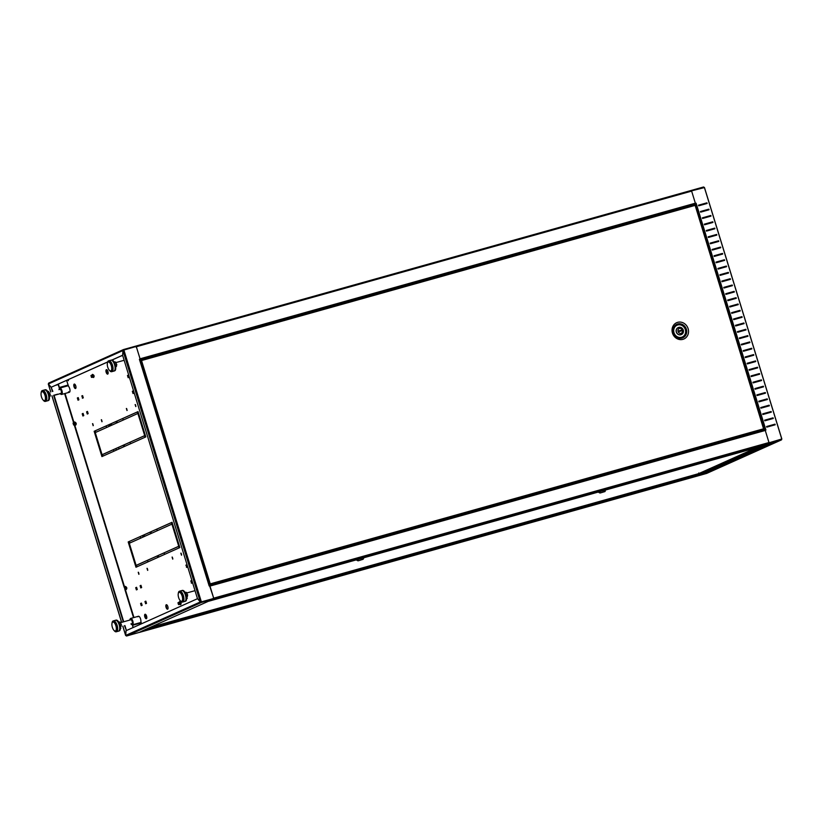 <?xml version="1.0" encoding="UTF-8"?>
<svg xmlns="http://www.w3.org/2000/svg" width="823" height="823" viewBox="0 0 823 823"><rect width="100%" height="100%" fill="white"/><g stroke="black" fill="none" stroke-linecap="round" stroke-linejoin="round"><path stroke-width="1.23" d="M763.538 444.06L763.785 444.862A0.792 0.72 65.9 0 0 763.795 444.862L763.775 444.873M764.68 445.438A0.792 0.72 65.9 0 0 764.721 445.428L769.011 443.381L781.397 439.914L781.768 438.998L769.052 442.784L765.195 430.223L765.915 430.028L763.549 430.933M699.231 474.346A0.792 0.72 65.9 0 0 699.889 474.49L764.721 445.428M757.623 448.874L766.316 446.405L757.623 448.874M763.549 447.64L755.123 450.006L763.538 447.599M761.049 448.761L752.613 451.127L761.038 448.72M750.36 452.136L758.785 449.78L750.36 452.136M713.407 470.118L704.972 472.484L713.397 470.077M722.779 464.501L731.215 462.135L722.779 464.501M725.279 463.38L733.715 461.014L725.279 463.38M699.9 474.49L694.201 476.918L706.69 473.41L781.49 439.883M691.629 191.111L136.34 346.74L140.054 358.818L695.353 203.188L691.629 191.111L691.114 190.483L135.805 346.113L136.165 346.822L135.826 346.113L703.583 186.975L704.416 187.582L781.768 438.998L781.397 439.914L706.587 473.451L707.152 472.453M740.988 457.753L732.552 460.119L740.978 457.722M738.478 458.884L730.042 461.24L738.468 458.843M765.915 444.266L778.404 440.747M727.789 462.259L736.225 459.892L727.789 462.259M720.269 465.623L728.705 463.267L720.269 465.623M717.759 466.754L726.195 464.388L717.759 466.754M715.259 467.876L723.684 465.509L715.259 467.876M712.749 468.997L721.185 466.631L712.749 468.997M710.239 470.118L718.674 467.762L710.239 470.118M707.729 471.25L716.164 468.884L707.729 471.25M702.719 473.492L711.154 471.126L702.719 473.492M737.573 457.876L746.255 455.397L737.573 457.876M735.062 458.997L743.745 456.518L735.062 458.997M740.072 456.744L748.765 454.275L740.072 456.744M742.583 455.623L751.265 453.144L742.583 455.623M745.093 454.502L753.775 452.022L745.093 454.502M747.593 453.38L756.286 450.901L747.593 453.38M760.133 447.753L768.816 445.274L760.133 447.753M762.643 446.632L771.326 444.153L762.643 446.632M765.143 445.51L773.836 443.031L765.143 445.51M773.064 417.827L764.639 420.193L764.824 420.82L773.26 418.465L773.064 417.827L764.639 420.224M771.12 411.51L762.684 413.866L762.88 414.504L771.316 412.138L771.12 411.51L762.695 413.897M755.103 389.207L763.538 386.841L763.343 386.213L754.907 388.579L755.103 389.207M751.666 348.273L743.231 350.639L743.426 351.267L751.862 348.901L751.666 348.273L743.241 350.66M733.705 319.653L742.14 317.287L741.945 316.649L733.509 319.015L733.705 319.653M735.649 325.97L744.085 323.614L743.889 322.976L735.453 325.342L735.649 325.97M710.815 215.482L711.01 216.11L702.575 218.476L702.379 217.838L710.815 215.482L710.825 216.161M702.389 217.869L710.64 215.554M704.323 224.165L712.759 221.799L712.955 222.436L704.519 224.792L704.323 224.165M704.334 224.195L712.759 221.799M722.687 254.05L714.251 256.416L714.055 255.778L722.491 253.422L722.687 254.05M716.195 262.743L716 262.105L724.435 259.739L724.631 260.377L716.195 262.743M730.268 278.709L730.464 279.347L722.028 281.713L721.833 281.075L730.268 278.709L730.279 279.398M723.777 287.402L732.213 285.036L732.408 285.663L723.973 288.029L723.777 287.402M723.787 287.422L732.213 285.036M781.768 438.998L704.416 187.582L691.557 190.864L695.414 203.425L696.145 203.24L695.414 203.466M693.491 204.588L693.748 205.39M738.056 304.006L738.252 304.633L729.816 307L729.62 306.372L738.056 304.006M740 310.333L740.196 310.96L731.76 313.326L731.565 312.689L740 310.333M765.904 430.007L696.124 203.25M727.676 300.045L736.112 297.679L736.297 298.317L727.871 300.683L727.676 300.045M725.732 293.718L734.157 291.363L734.353 291.99L725.917 294.356L725.732 293.718M719.888 274.748L728.324 272.392L728.52 273.02L720.084 275.386L719.888 274.748M717.944 268.432L726.38 266.066L726.575 266.693L718.14 269.059L717.944 268.432M712.111 249.462L720.547 247.095L720.742 247.723L712.307 250.089L712.111 249.462M710.167 243.135L718.602 240.769L718.798 241.406L710.362 243.773L710.167 243.135M708.222 236.808L716.658 234.452L716.843 235.08L708.418 237.446L708.222 236.808M706.278 230.491L714.703 228.125L714.899 228.753L706.463 231.119L706.278 230.491M700.435 211.521L708.87 209.155L709.066 209.783L700.63 212.149L700.435 211.521M698.49 205.194L706.926 202.828L707.122 203.466L698.686 205.822L698.49 205.194M737.593 332.297L746.029 329.93L745.833 329.303L737.398 331.669L737.593 332.297M739.538 338.623L747.973 336.257L747.778 335.619L739.342 337.986L739.538 338.623M741.482 344.94L749.918 342.584L749.722 341.946L741.286 344.312L741.482 344.94M745.371 357.594L753.806 355.227L753.611 354.59L745.185 356.956L745.371 357.594M747.325 363.91L755.751 361.554L755.565 360.916L747.13 363.282L747.325 363.91M749.269 370.237L757.705 367.871L757.51 367.243L749.074 369.609L749.269 370.237M751.214 376.564L759.65 374.198L759.454 373.56L751.018 375.926L751.214 376.564M753.158 382.88L761.594 380.524L761.398 379.887L752.963 382.253L753.158 382.88M757.047 395.534L765.483 393.168L765.287 392.53L756.851 394.896L757.047 395.534M758.991 401.85L767.427 399.494L767.231 398.857L758.796 401.223L758.991 401.85M760.936 408.177L769.371 405.811L769.176 405.183L760.74 407.55L760.936 408.177M766.779 427.147L775.204 424.781L775.019 424.154L766.583 426.52L766.779 427.147M744.537 350.3L744.661 350.917M750.36 369.239L750.494 369.887M725.084 287.062L725.207 287.69M717.296 261.745L717.43 262.393M715.352 255.418L715.485 256.066M719.24 268.072L719.374 268.72M721.185 274.388L721.318 275.036M723.129 280.715L723.263 281.363M713.397 249.102L713.541 249.75M710.743 243.659L711.411 243.474M779.412 439.986L780.05 439.698M748.416 362.922L748.549 363.571M746.471 356.596L746.605 357.244M742.583 343.952L742.716 344.6M740.638 337.625L740.772 338.274M738.694 331.299L738.828 331.947M682.432 207.684L677.247 210.009M763.95 443.947L764.186 444.749M765.205 430.264L763.96 430.82M682.843 207.571L677.658 209.896M107.864 374.012A2.315 0.957 74.3 0 1 106.537 372.037A2.315 0.957 74.3 0 1 106.64 369.661M107.731 374.105A2.315 0.957 74.3 0 1 107.679 374.126A2.315 0.957 74.3 0 1 106.146 372.222A2.315 0.957 74.3 0 1 106.373 369.681A2.315 0.957 74.3 0 1 106.424 369.661A2.315 0.957 74.3 0 1 107.947 371.564A2.315 0.957 74.3 0 1 107.731 374.105M167.769 609.082A2.315 0.957 74.3 0 1 166.441 607.096A2.315 0.957 74.3 0 1 166.544 604.72M167.635 609.174A2.315 0.957 74.3 0 1 167.583 609.195A2.315 0.957 74.3 0 1 166.051 607.281A2.315 0.957 74.3 0 1 166.277 604.74A2.315 0.957 74.3 0 1 166.328 604.72A2.315 0.957 74.3 0 1 167.851 606.633A2.315 0.957 74.3 0 1 167.635 609.174M172.851 558.961L172.346 557.14M172.707 559.136L172.1 557.068L172.707 559.136M102.062 421.602L101.558 419.781M101.929 421.767L101.322 419.709L101.929 421.767M93.287 425.532L92.783 423.711M93.153 425.707L92.546 423.639L93.153 425.707M68.463 380.535L68.011 379.773M68.443 379.588L68.299 380.72L67.63 379.948M138.501 572.314L139.005 574.135M138.233 572.252L138.84 574.32L138.233 572.252M122.637 355.227L111.794 360.073M107.648 361.935L51.18 387.252L107.618 362.017M122.627 355.289L111.907 360.093M51.18 387.252L48.372 383.981L48.691 383.086L123.532 349.538L48.619 383.117M135.805 346.113L123.532 349.538L122.565 355.248M122.915 350.557L48.372 383.981L48.691 383.086M52.857 391.388L51.17 387.355L52.446 391.511M53.618 395.307L123.316 621.879M124.489 625.686L126.423 630.521L124.901 625.573M57.754 394.155L54.03 395.194L123.728 621.766M126.012 630.634L125.662 635.325L122.833 626.149M50.789 391.974L48.372 384.084L51.17 387.355M137.4 411.891L145.177 437.188L145.805 436.91L138.027 411.613L137.4 411.891L145.568 437.013M116.897 422.878L116.156 421.438L137.276 411.953L137.76 413.527L116.64 423.001L116.156 421.417L137.297 412.014M102.319 456.405L94.151 431.283L101.929 456.58L102.556 456.292L94.779 431.005L94.151 431.283M116.043 421.541L94.902 430.943L95.386 432.528L116.516 423.053L116.022 421.479L94.902 430.943L95.653 432.404M102.474 454.584L102.947 456.117M146.515 603.352L145.836 601.14L144.961 601.531L145.64 603.743L146.515 603.352M127.483 375.504L128.172 377.716L129.046 377.325L128.367 375.113L127.483 375.504L128.553 377.541M82.804 398.054L82.629 395.678M81.734 396.017L82.609 395.626L83.288 397.838L82.413 398.229L82.135 395.904M77.341 397.982L78.226 397.591L78.905 399.803L78.02 400.194L77.341 397.982L78.236 397.653M197.458 598.702L201.347 602.477L213.394 599.154L207.993 601.459A0.792 0.72 65.9 0 0 208.054 601.438L143.315 630.459A0.792 0.72 -114.1 0 1 143.223 630.5L139.241 632.403L126.505 636.025L125.724 635.397L126.073 630.706L197.541 598.681M210.739 599.844L212.807 598.784L200.545 602.333M209.628 585.863L139.416 359.312L140.147 359.106L136.515 347.316L135.558 346.73M122.905 350.32L135.332 346.72M197.469 598.599L122.627 355.32L122.977 350.629L123.862 349.929L201.388 601.911L200.277 601.88L197.469 598.599M139.92 359.24L209.567 585.883M209.639 585.863L213.517 597.591L212.992 598.66L201.388 601.911M135.466 346.678L123.789 349.981M212.828 598.702L201.182 601.911M209.176 585.955L139.457 359.332L139.961 359.157M157.491 555.792L157.975 557.377L179.095 547.902L178.612 546.328L157.491 555.792L178.632 546.379M150.198 532.08L171.318 522.615L171.801 524.189L150.681 533.664L150.198 532.08L171.338 522.667M136.237 565.319L157.368 555.854L157.851 557.428L136.731 566.903L136.237 565.319L137.122 566.728M157.769 555.731L158.242 557.253L157.759 555.741M157.378 555.906L136.649 565.206M128.193 541.945L135.98 567.242L136.608 566.954L128.82 541.668L128.193 541.945L136.361 567.068M136.988 566.78L136.515 565.247M150.938 533.551L150.218 532.142L150.948 533.541M150.084 532.193L128.944 541.606L150.074 532.142L150.558 533.716L129.437 543.19L128.944 541.606M129.818 543.015L129.355 541.493M171.441 522.554L172.069 522.276L179.846 547.562L179.229 547.851L171.441 522.554L172.089 522.338M179.609 547.676L171.853 522.44M83.771 415.615L82.886 416.006L82.207 413.794L83.082 413.393L83.771 415.615M86.6 411.819L87.475 411.428L88.154 413.64L87.279 414.041L86.6 411.819L87.495 411.49M132.349 391.306L133.028 393.528L133.912 393.127L133.233 390.915L132.349 391.306L133.419 393.353M186.914 567.242L186.749 564.876M185.844 565.206L186.728 564.815L187.407 567.026L186.533 567.417L186.255 565.092M191.78 583.054L191.605 580.678M190.71 581.017L191.584 580.626L192.273 582.838L191.389 583.229L191.121 580.904M140.774 587.931L141.649 587.54L140.97 585.328L140.095 585.719L140.774 587.931M102.196 454.656L123.316 445.192L123.81 446.766L102.68 456.24L102.196 454.656L103.07 456.065M144.591 435.727L123.45 445.13L123.934 446.714L145.054 437.239L144.57 435.665L123.46 445.192M123.337 445.253L102.608 454.543M180.278 603.763L179.928 602.539M181.482 555.196L180.854 553.149L181.482 555.196M135.702 587.684L136.381 589.896L137.266 589.505L136.587 587.293L135.702 587.684M75.572 388.518A2.315 0.957 74.3 0 1 74.019 386.697A2.315 0.957 74.3 0 1 74.214 384.094A2.315 0.957 74.3 0 1 75.767 385.915A2.315 0.957 74.3 0 1 75.572 388.518M68.422 391.933A3.313 1.358 74.3 0 0 70.017 390.719A3.313 1.358 74.3 0 0 68.566 386.388L66.601 380.411M137.904 616.808A3.313 1.358 74.3 0 1 139.817 617.26A3.313 1.358 74.3 0 1 140.867 621.406L141.484 623.803M145.023 614.267A2.315 0.957 -105.7 0 0 144.827 616.88A2.315 0.957 -105.7 0 0 146.391 618.701A2.315 0.957 -105.7 0 0 146.587 616.088A2.315 0.957 -105.7 0 0 145.023 614.267M140.568 603.496L141.247 605.707L142.132 605.317L141.443 603.105L140.568 603.496M147.636 570.37L147.008 568.323L147.636 570.37M135.137 404.546L135.774 406.593L135.137 404.546M126.361 408.475L126.999 410.533L126.361 408.475M135.404 404.607L135.908 406.428M181.626 555.021L181.122 553.2M117.031 422.827L116.557 421.304M124.18 446.601L123.717 445.078L124.201 446.591M87.67 413.866L87.001 411.706M83.277 415.831L83.102 413.455M75.706 388.425A2.315 0.957 74.3 0 1 74.389 386.45A2.315 0.957 74.3 0 1 74.492 384.074M151.072 533.489L150.599 531.967M157.893 555.679L158.366 557.202M69.513 392.19A3.313 1.358 74.3 0 1 68.834 391.82M145.301 614.246A2.315 0.957 -105.7 0 0 145.198 616.622A2.315 0.957 -105.7 0 0 146.515 618.608M78.411 400.019L77.753 397.869M136.597 587.355L136.772 589.721M141.463 603.166L141.638 605.533M140.99 585.39L141.165 587.756M145.856 601.191L146.021 603.568M95.777 432.353L95.314 430.83M123.851 445.017L124.324 446.539M147.276 568.374L147.78 570.195M126.629 408.537L127.133 410.358M122.678 355.495L121.3 355.886M122.689 355.536L121.053 355.999M54.081 395.39L60.192 393.682M68.052 385.092L59.133 387.592L58.207 384.588L55.707 385.287M68.031 385.061L59.379 387.479L58.464 384.475L55.964 385.174M213.188 598.743L239.586 590.904M133.223 627.507L132.544 625.305L132.976 627.62M146.731 616.705L145.342 617.085M145.404 617.229L146.761 616.828M146.782 616.983L145.476 617.394M132.544 625.305L141.196 622.888M145.177 616.571L146.597 616.139M146.659 616.365L145.249 616.808M146.576 616.057L145.146 616.458M145.26 616.839L146.679 616.437M42.467 390.534A5.627 2.315 74.3 0 1 42.601 390.483A5.627 2.315 74.3 0 1 46.294 395.112A5.627 2.315 74.3 0 1 45.769 401.285A5.627 2.315 74.3 0 1 45.635 401.326L47.96 400.678A5.627 2.315 -105.7 0 0 48.094 400.626A5.627 2.315 -105.7 0 0 48.619 394.464A5.627 2.315 -105.7 0 0 44.926 389.835A5.627 2.315 -105.7 0 0 44.792 389.876M48.763 392.54A1.985 0.813 74.3 0 1 48.814 392.53A1.985 0.813 74.3 0 1 50.121 394.166A1.985 0.813 74.3 0 1 49.936 396.336A1.985 0.813 74.3 0 1 49.884 396.357L49.596 396.439A1.985 0.813 74.3 0 1 49.421 396.439M90.952 375.566L91.497 377.325L90.952 375.566M91.569 375.185L92.114 377.335M92.341 374.949L92.958 377.15M91.662 376.811L91.415 375.916M92.207 374.979L92.824 377.181M93.102 374.671L93.812 376.975M177.974 602.796L178.509 604.555L177.953 602.806L178.632 602.374L179.136 604.555M178.684 604.031L178.426 603.136M179.116 602.662L179.517 604.082M180.124 601.891L180.834 604.195M180.278 603.825L179.908 602.487M124.314 587.159L124.952 589.35L124.314 587.159L125.065 586.943L125.713 589.134L124.952 589.35M125.189 588.805L124.829 587.488M124.911 586.984L125.528 589.186M125.806 586.665L126.516 588.98M73.545 424.709L73.154 423.372L73.545 424.709M73.072 423.166L73.607 424.925L73.072 423.166M73.679 422.775L74.224 424.925M73.71 422.765L73.052 423.176M74.214 423.032L74.615 424.442M75.222 422.261L75.932 424.565M68.258 385.792A3.313 1.358 -105.7 0 0 67.949 385.792L59.801 388.075A3.313 1.358 74.3 0 1 61.684 389.968A3.313 1.358 74.3 0 1 62.178 393.682A3.313 1.358 74.3 0 1 61.591 394.454A3.313 1.358 74.3 0 1 60.737 394.145M59.235 388.775A3.313 1.358 74.3 0 1 59.801 388.075M59.462 389.546A2.232 0.916 74.3 0 1 60.851 390.02A2.232 0.916 74.3 0 1 61.406 392.972A2.232 0.916 74.3 0 1 60.532 393.373M60.058 393.507A2.983 1.224 -105.7 0 0 61.735 393.517A2.983 1.224 -105.7 0 0 60.923 389.444A2.983 1.224 -105.7 0 0 59.071 389.166A2.983 1.224 -105.7 0 0 58.989 389.67M130.929 623.875A2.983 1.224 -105.7 0 0 131.443 624.42A2.983 1.224 -105.7 0 0 131.464 624.431A2.983 1.224 -105.7 0 0 132.688 622.733A2.983 1.224 -105.7 0 0 131.104 619.019A2.983 1.224 -105.7 0 0 130.024 619.308A2.983 1.224 -105.7 0 0 129.859 620.048M130.106 619.143A3.313 1.358 74.3 0 1 130.178 618.958A3.313 1.358 74.3 0 1 130.672 618.443A3.313 1.358 74.3 0 1 131.382 618.639A3.313 1.358 74.3 0 1 133.048 622.034A3.313 1.358 74.3 0 1 132.462 624.822A3.313 1.358 74.3 0 1 131.773 624.647A3.313 1.358 74.3 0 1 131.752 624.636M132.462 624.822L140.61 622.548A3.313 1.358 -105.7 0 0 141 622.229M130.332 619.914A2.232 0.916 74.3 0 1 131.145 619.688A2.232 0.916 74.3 0 1 132.338 622.486A2.232 0.916 74.3 0 1 131.402 623.741M108.729 360.824A5.627 2.315 74.3 0 1 108.862 360.772A5.627 2.315 74.3 0 1 112.566 365.412A5.627 2.315 74.3 0 1 112.041 371.574A5.627 2.315 74.3 0 1 111.907 371.626L114.232 370.967A5.627 2.315 -105.7 0 0 114.366 370.916A5.627 2.315 -105.7 0 0 114.891 364.754A5.627 2.315 -105.7 0 0 111.187 360.124A5.627 2.315 -105.7 0 0 111.064 360.165M115.405 365.155L116.815 364.764L115.529 361.986L114.304 362.326L115.23 362.058L113.934 361.719M108.441 361.935A4.64 1.903 74.3 0 1 108.554 361.894A4.64 1.903 74.3 0 1 111.599 365.71A4.64 1.903 74.3 0 1 111.167 370.782A4.64 1.903 74.3 0 1 111.054 370.823L110.766 370.906A4.64 1.903 74.3 0 1 108.523 369.074A4.64 1.903 74.3 0 1 107.288 364.538A4.64 1.903 74.3 0 1 108.255 361.976A4.64 1.903 74.3 0 1 110.498 363.817A4.64 1.903 74.3 0 1 111.733 368.344A4.64 1.903 74.3 0 1 110.766 370.906M116.485 364.856A1.985 0.813 74.3 0 1 116.208 366.626A1.985 0.813 74.3 0 1 116.156 366.647L115.868 366.729A1.985 0.813 74.3 0 1 115.693 366.729M179.599 591.202A5.627 2.315 74.3 0 1 179.733 591.151A5.627 2.315 74.3 0 1 183.436 595.78A5.627 2.315 74.3 0 1 182.912 601.942A5.627 2.315 74.3 0 1 182.778 601.994L185.103 601.346A5.627 2.315 -105.7 0 0 185.237 601.294A5.627 2.315 -105.7 0 0 185.761 595.132A5.627 2.315 -105.7 0 0 182.058 590.492A5.627 2.315 -105.7 0 0 181.934 590.544M186.049 592.457L184.805 592.097M186.276 595.533L187.695 595.132L186.399 592.354L185.175 592.704M187.356 595.224A1.985 0.813 74.3 0 1 187.078 597.004A1.985 0.813 74.3 0 1 187.027 597.014L186.739 597.097A1.985 0.813 74.3 0 1 186.564 597.107M113.337 620.902A5.627 2.315 74.3 0 1 113.471 620.861A5.627 2.315 74.3 0 1 117.164 625.49A5.627 2.315 74.3 0 1 116.64 631.653A5.627 2.315 74.3 0 1 116.506 631.704L118.831 631.056A5.627 2.315 -105.7 0 0 118.965 631.004A5.627 2.315 -105.7 0 0 119.5 624.842A5.627 2.315 -105.7 0 0 115.796 620.203A5.627 2.315 -105.7 0 0 115.662 620.254M120.014 625.243L121.423 624.842L120.137 622.065L118.913 622.404L119.839 622.137L118.533 621.797M113.049 622.023A4.64 1.903 74.3 0 1 113.152 621.982A4.64 1.903 74.3 0 1 116.208 625.799A4.64 1.903 74.3 0 1 115.765 630.871A4.64 1.903 74.3 0 1 115.662 630.912L115.364 630.994A4.64 1.903 74.3 0 1 113.121 629.153A4.64 1.903 74.3 0 1 111.897 624.626A4.64 1.903 74.3 0 1 112.864 622.065A4.64 1.903 74.3 0 1 115.107 623.896A4.64 1.903 74.3 0 1 116.331 628.433A4.64 1.903 74.3 0 1 115.364 630.994M121.094 624.935A1.985 0.813 74.3 0 1 120.806 626.715A1.985 0.813 74.3 0 1 120.765 626.725L120.467 626.807A1.985 0.813 74.3 0 1 120.292 626.817M128.162 376.265L128.676 376.121M146.144 615.069L145.002 615.388L146.144 615.069M128.347 376.852L128.861 376.708M150.331 627.321L698.624 473.657L698.768 472.968L698.624 473.657L756.481 447.722M599.473 491.722L600.934 491.321M604.874 491.598L600.018 493.028L604.874 491.598M600.018 493.028L598.568 492.267L601.15 491.249M605.461 490.045L605.08 491.475M603.496 491.866L601.592 492.627L603.496 491.866M358.026 560.854L363.087 559.301L358.026 560.854L356.575 560.082L359.167 559.074M361.503 559.691L359.61 560.442L361.503 559.691M140.054 359.661L140.126 359.116M695.353 203.188L695.281 204.083L140.054 359.692M140.867 360.34L692.297 206.038M132.915 391.707L133.429 391.563M129.026 377.253L128.511 377.397M74.944 384.362L74.255 384.557L74.924 384.341M74.193 385.071L75.263 384.773M763.579 444.924L763.333 444.122M754.958 432.651L753.354 433.371L754.958 432.651M745.648 435.254L744.043 435.974L745.648 435.254M225.986 581.172L227.59 580.452L225.986 581.172M216.675 583.774L218.28 583.054L216.675 583.774M209.886 585.811L764.732 429.832L209.505 585.441M765.267 430.46L209.978 586.079L213.692 598.167L768.98 442.537L765.267 430.46M213.62 599.051L208.836 601.202L764.125 445.572L768.908 443.432L213.62 599.051M756.142 432.425L752.5 433.443M746.831 435.038L743.19 436.056M228.773 580.225L225.132 581.244M219.463 582.838L215.821 583.857M699.046 473.472L699.087 474.727L143.799 630.356L139.005 632.506L694.262 476.887M146.432 615.655L145.064 616.036M138.912 632.517L694.283 476.887L699.087 474.727M145.002 615.182L146.041 614.894M47.837 391.697L48.66 391.47L47.765 391.583M45.347 401.408L47.672 400.76A5.627 2.315 -105.7 0 0 48.814 397.128A5.627 2.315 -105.7 0 0 46.942 391.46A5.627 2.315 -105.7 0 0 44.627 389.917L42.302 390.565A5.627 2.315 74.3 0 1 44.617 392.118A5.627 2.315 74.3 0 1 46.489 397.776A5.627 2.315 74.3 0 1 45.347 401.408A5.627 2.315 74.3 0 1 43.166 400.06M43.526 391.758A5.627 2.315 -105.7 0 0 43.465 392.396M41.15 392.849A5.627 2.315 74.3 0 1 42.302 390.565M42.302 391.655A4.64 1.903 74.3 0 1 44.473 392.797A4.64 1.903 74.3 0 1 46.037 397.797A4.64 1.903 74.3 0 1 44.771 400.482M45.378 399.237A5.627 2.315 -105.7 0 0 45.769 399.752M42.59 399.34A4.64 1.903 74.3 0 1 41.119 392.983A4.64 1.903 74.3 0 1 43.897 392.962A4.64 1.903 74.3 0 1 45.368 399.32A4.64 1.903 74.3 0 1 42.59 399.34M48.372 392.694A1.985 0.813 74.3 0 1 48.526 392.612A1.985 0.813 74.3 0 1 49.339 393.157A1.985 0.813 74.3 0 1 49.997 395.153A1.985 0.813 74.3 0 1 49.596 396.439M166.987 604.998L166.297 605.265M166.277 605.399L167.141 605.172M166.328 605.142L166.946 604.967M107.422 363.138A5.627 2.315 74.3 0 1 108.574 360.855A5.627 2.315 74.3 0 1 111.3 363.087A5.627 2.315 74.3 0 1 112.792 368.591A5.627 2.315 74.3 0 1 111.609 371.698A5.627 2.315 74.3 0 1 109.438 370.35M108.554 361.894L108.842 361.811A4.64 1.903 74.3 0 1 111.084 363.653A4.64 1.903 74.3 0 1 112.309 368.179A4.64 1.903 74.3 0 1 111.342 370.741M116.197 364.939A1.985 0.813 74.3 0 1 116.28 365.628A1.985 0.813 74.3 0 1 115.868 366.729M120.353 628.052L120.909 628.196L120.343 628.35M116.218 631.786L118.543 631.138A5.627 2.315 -105.7 0 0 119.716 628.021A5.627 2.315 -105.7 0 0 118.224 622.517A5.627 2.315 -105.7 0 0 115.508 620.285L113.173 620.943A5.627 2.315 74.3 0 1 115.899 623.176A5.627 2.315 74.3 0 1 117.391 628.669A5.627 2.315 74.3 0 1 116.218 631.786A5.627 2.315 74.3 0 1 114.047 630.439M113.152 621.982L113.451 621.9A4.64 1.903 74.3 0 1 115.693 623.731A4.64 1.903 74.3 0 1 116.917 628.268A4.64 1.903 74.3 0 1 115.95 630.83M112.021 623.227A5.627 2.315 74.3 0 1 113.173 620.943M120.806 625.017A1.985 0.813 74.3 0 1 120.888 625.706A1.985 0.813 74.3 0 1 120.467 626.807M186.626 598.321L187.356 598.228L186.626 598.424M186.193 595.224L187.325 594.916M182.49 602.076L184.815 601.428A5.627 2.315 -105.7 0 0 185.957 597.786A5.627 2.315 -105.7 0 0 184.085 592.128A5.627 2.315 -105.7 0 0 181.77 590.575L179.445 591.233A5.627 2.315 74.3 0 1 181.76 592.776A5.627 2.315 74.3 0 1 183.632 598.444A5.627 2.315 74.3 0 1 182.49 602.076A5.627 2.315 74.3 0 1 180.309 600.728M179.136 592.354L179.712 592.19A4.64 1.903 74.3 0 1 181.616 593.465A4.64 1.903 74.3 0 1 183.159 598.126A4.64 1.903 74.3 0 1 182.212 601.119L181.636 601.284A4.64 1.903 74.3 0 1 179.733 600.008A4.64 1.903 74.3 0 1 178.19 595.348A4.64 1.903 74.3 0 1 179.136 592.354A4.64 1.903 74.3 0 1 181.039 593.63A4.64 1.903 74.3 0 1 182.583 598.29A4.64 1.903 74.3 0 1 181.636 601.284M178.293 593.517A5.627 2.315 74.3 0 1 179.445 591.233M187.068 595.307A1.985 0.813 74.3 0 1 186.739 597.097M751.399 433.042L750.71 433.351L751.399 433.042M209.34 584.886L763.754 429.411L209.443 585.235M220.307 581.882L219.618 582.19L220.307 581.882M140.27 360.371L141.535 360.536L210.246 583.877L763.559 428.804L694.972 204.845L692.092 206.234M760.802 429.596L760.987 430.182M760.565 429.657L760.75 430.244M141.535 360.536L694.849 205.462L694.972 204.845L764.032 429.328L761.121 430.635M210.246 583.877L209.33 584.855M764.032 429.328L763.559 428.804L764.032 429.328M763.456 428.855L210.225 583.898M678.656 327.431A3.806 3.467 -114.1 0 1 681.341 334.55A3.806 3.467 -114.1 0 1 676.516 332.245A3.806 3.467 -114.1 0 1 678.656 327.431M681.279 334.57A3.806 3.467 -114.1 0 1 676.393 332.307A3.806 3.467 -114.1 0 1 678.162 327.626M680.991 333.397A2.654 2.407 65.9 0 0 679.438 328.346A2.654 2.407 65.9 0 0 680.991 333.397M681.845 330.764L681.65 330.126L678.594 330.98L678.79 331.618L681.845 330.764M644.954 218.692L654.141 216.49M656.507 215.821L656.332 215.235L655.19 216.192M656.332 215.235L664.161 213.023L664.346 213.63M664.655 213.918L664.161 213.023M733.365 437.28L733.55 437.877M645.16 219.381L644.862 218.404L643.411 219.494M679.428 330.753L679.623 331.381M713.88 442.743L714.055 443.33M108.574 424.884L108.739 425.409L111.506 424.637L111.218 423.701M118.975 448.936L118.512 447.414M115.878 448.597L116.341 450.119M145.733 535.886L142.832 536.226L143.089 537.069M106.146 425.975L106.62 427.497M113.44 449.687L113.913 451.21M140.198 536.637L140.661 538.149M147.492 560.35L147.955 561.862M116.804 421.191L117.267 422.713M124.098 444.914L124.561 446.426M150.846 531.853L151.319 533.376M158.139 555.566L158.613 557.089M164.59 554.414L164.116 552.891M157.296 530.701L156.823 529.179M130.548 443.751L130.075 442.229M123.244 420.039L122.781 418.516M157.944 355.546L168.705 352.532M178.92 349.672L178.735 349.075L171.318 351.154L171.503 351.75M622.27 224.73L622.466 225.368M649.563 216.891L646.59 218.229M622.003 224.802L622.198 225.44M106.661 372.408L108.06 372.017L106.651 372.387M612.477 227.292L614.195 226.809M353.623 299.839L355.341 299.356M630.5 222.241L140.105 359.857M758.981 447.012L699.159 473.842L148.356 628.206M779.823 439.873L780.461 439.585M764.886 430.336L695.281 204.083M703.583 186.975L700.496 188.354M51.962 395.77L121.67 622.342M208.003 601.459L143.223 630.5M200.267 601.983L125.724 635.397M201.347 602.477L126.505 636.025M64.616 393.6L73.607 422.827M74.255 424.946L124.191 587.272M124.829 589.34L133.532 617.641M133.954 617.528L125.261 589.258M124.592 587.077L74.595 424.575M74.07 422.857L65.038 393.487M122.977 350.629L200.277 601.88M146.792 617.096L145.506 617.456M145.671 617.775L146.813 617.456M46.417 390.4A4.969 2.037 74.3 0 1 48.989 394.536A4.969 2.037 74.3 0 1 48.948 399.422M43.784 391.964A5.627 2.315 -105.7 0 0 43.742 392.746M45.44 398.795A5.627 2.315 -105.7 0 0 45.872 399.443M47.827 400.708A5.627 2.315 -105.7 0 0 47.96 400.678L48.176 400.606C51.211 400.153 48.331 388.487 44.926 389.835L42.601 390.483M46.047 398.054A4.969 2.037 74.3 0 1 45.203 396.12M44.936 395.163A4.969 2.037 74.3 0 1 44.648 393.065M114.099 370.998A5.627 2.315 -105.7 0 0 114.232 370.967L114.438 370.895C117.483 370.453 114.603 358.777 111.187 360.124L108.862 360.772M112.679 360.69A4.969 2.037 74.3 0 1 115.261 364.836A4.969 2.037 74.3 0 1 115.21 369.712M184.959 601.376A5.627 2.315 -105.7 0 0 185.103 601.346L185.309 601.263C188.354 600.821 185.473 589.155 182.058 590.492L179.733 591.151M183.55 591.058A4.969 2.037 74.3 0 1 186.132 595.204A4.969 2.037 74.3 0 1 186.08 600.09M117.288 620.768A4.969 2.037 74.3 0 1 119.86 624.914A4.969 2.037 74.3 0 1 119.819 629.801M118.697 631.076A5.627 2.315 -105.7 0 0 118.831 631.056L119.047 630.974C122.092 630.531 119.212 618.865 115.796 620.203L113.471 620.861M74.193 385.349L75.397 385.01L74.193 385.349M166.246 605.769L167.347 605.461L166.246 605.769M111.609 371.698L113.944 371.05A5.627 2.315 -105.7 0 0 115.117 367.932A5.627 2.315 -105.7 0 0 113.625 362.439A5.627 2.315 -105.7 0 0 110.899 360.207L108.574 360.855M672.453 333.037A8.919 8.117 -114.1 0 1 677.658 322.338A8.919 8.117 -114.1 0 1 688.11 328.655A8.919 8.117 -114.1 0 1 682.895 339.354A8.919 8.117 -114.1 0 1 672.453 333.037M675.837 336.556L673.409 332.831A7.386 6.718 -114.1 0 1 673.06 330.362A7.386 6.718 -114.1 0 1 678.862 323.768A7.386 6.718 -114.1 0 1 686.372 329.2A7.386 6.718 -114.1 0 1 683.913 337.183A7.386 6.718 -114.1 0 1 675.837 336.556A7.386 6.718 -114.1 0 1 673.409 332.831L673.06 330.362M685.322 329.539A6.461 5.874 -114.1 0 1 681.547 337.286A6.461 5.874 -114.1 0 1 673.986 332.718A6.461 5.874 -114.1 0 1 677.761 324.962A6.461 5.874 -114.1 0 1 685.322 329.539M140.61 360.217L209.67 584.7M656.744 215.101L656.929 215.708M116.887 422.888L116.424 421.366M704.457 187.469L781.85 439.029M48.279 384.022L50.728 391.995M51.9 395.791L121.598 622.363M122.771 626.169L125.631 635.459M91.641 375.144L92.371 374.938M92.258 377.346L92.989 377.14M91.425 377.346L92.197 377.356M90.931 375.576L91.59 375.165M92.69 377.222L93.606 377.49C94.542 376.204 94.182 375.154 92.526 374.372L92.073 375.021M178.447 604.566L179.219 604.576M179.507 604.175L180.628 604.72C181.564 603.424 181.204 602.385 179.548 601.592L179.064 602.59M125.394 589.227L126.3 589.494C127.236 588.198 126.886 587.159 125.23 586.377L124.777 587.025M74.615 424.411L75.377 424.195M74.235 423.063L74.996 422.857M73.545 424.935L74.317 424.946M74.605 424.534L75.726 425.09C76.662 423.794 76.302 422.755 74.646 421.962L74.163 422.96M69.327 392.283L61.591 394.454M138.408 616.273L130.672 618.443M124.15 360.279L115.817 362.614L124.15 360.279M195.02 590.647L186.687 592.982L195.02 590.647M131.145 619.688L120.425 622.692L131.145 619.688M756.522 447.702L698.686 473.637M363.087 559.301L363.859 557.85M108.842 361.811L108.255 361.976M113.451 621.9L112.864 622.065M764.032 429.143L695.065 204.968M116.866 421.17L117.339 422.683M124.17 444.883L124.633 446.395M150.918 531.823L151.381 533.345M158.211 555.535L158.674 557.058"/></g></svg>
